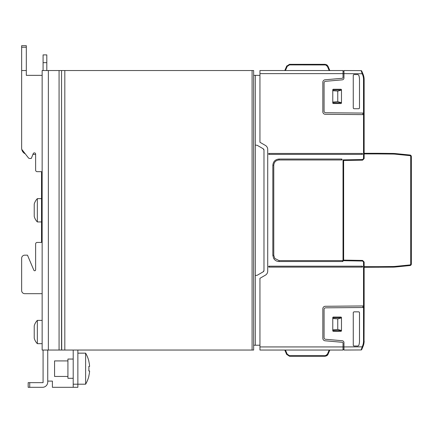 <?xml version="1.0" encoding="UTF-8"?>
<svg xmlns="http://www.w3.org/2000/svg" width="433" height="433" viewBox="0 0 433 433"><rect width="100%" height="100%" fill="white"/><g stroke="black" fill="none" stroke-linecap="round" stroke-linejoin="round"><path stroke-width="0.65" d="M37.341 221.934A12.422 12.422 0 0 1 34.229 216.424L34.229 204.154A12.422 12.422 0 0 1 37.341 198.644L37.341 221.934L41.525 221.934M41.525 198.644L37.341 198.644M42.147 320.382L37.341 320.382L37.341 343.678A12.422 12.422 0 0 1 34.229 338.162L34.229 325.897A12.422 12.422 0 0 1 37.341 320.382M42.147 343.678L37.341 343.678M73.204 359.049L67.927 359.049L67.927 378.307L73.204 378.307M85.626 384.206A31.057 31.057 0 0 0 88.895 376.082L88.819 376.028A30.97 30.97 180 0 0 89.62 370.967L88.819 370.967A30.175 30.175 180 0 0 88.895 369.555L88.895 367.801A30.175 30.175 180 0 0 88.819 366.388L89.62 366.388A30.97 30.97 180 0 0 88.819 361.328L88.895 361.274A31.057 31.057 0 0 0 85.626 353.149L85.626 384.206L77.864 384.206L77.864 350.043M85.626 353.149L77.864 353.149M67.927 360.916L54.569 360.916L54.569 376.445L67.927 376.445M362.123 267.123A0.465 0.465 0 0 0 362.589 266.658A0.465 0.465 0 0 0 362.123 266.192L269.11 266.192A0.465 0.465 0 0 0 268.644 266.658A0.465 0.465 0 0 0 269.11 267.123L362.123 267.123L362.123 266.192A0.465 0.465 0 0 1 362.589 266.658A0.465 0.465 0 0 0 362.123 266.192M342.557 261.532A0.465 0.465 0 0 0 343.023 261.067A0.465 0.465 0 0 0 342.557 260.601L279.047 260.601L274.755 258.393L273.77 255.318L273.77 165.254C274.078 162.05 275.837 160.291 279.047 159.977L341.626 159.977A0.465 0.465 0 0 0 342.092 159.512A0.465 0.465 0 0 0 341.626 159.046L279.047 159.046C275.28 159.409 273.207 161.482 272.839 165.254L272.839 255.318L273.651 258.393C274.885 260.406 276.682 261.451 279.047 261.532L342.557 261.532L342.557 261.067L343.023 261.067M268.644 153.921A0.465 0.465 0 0 0 269.11 154.386L362.123 154.386A0.465 0.465 0 0 0 362.589 153.921A0.465 0.465 0 0 0 362.123 153.455L269.11 153.455A0.465 0.465 0 0 0 268.644 153.921M411.35 160.654L411.35 177M411.35 156.567L410.728 156.567L410.728 264.011A0.931 0.931 0 0 1 409.889 264.936L395.556 266.371L395.616 266.988L409.954 265.553A1.553 1.553 0 0 0 411.35 264.011L411.35 156.567A1.553 1.553 0 0 0 409.954 155.025L395.616 153.591A31.057 31.057 0 0 0 392.818 153.439L378.117 153.298L378.117 153.921L364.142 153.921L364.142 153.298L378.117 153.298M409.889 264.936L409.954 265.553A1.553 1.553 0 0 0 411.35 264.011L410.728 264.011M395.616 266.988A31.057 31.057 0 0 1 392.818 267.139A31.057 31.057 0 0 0 395.616 266.988M378.117 266.658L364.142 266.658L364.142 267.28L392.818 267.139L392.812 266.517L378.117 266.658L378.117 267.28M364.142 266.658L364.142 262.019L362.589 260.439L343.645 260.109L343.645 160.491L362.589 160.161L364.142 158.581L364.142 153.921M326.926 64.89L327.992 66.217L326.926 64.89L325.134 64.322L326.926 64.89L327.992 66.217L326.926 64.89L325.134 64.322L326.926 64.89L327.992 66.217L326.926 64.89L325.134 64.322L326.926 64.89L325.134 64.322L326.926 64.89L327.992 66.217L326.926 64.89L327.992 66.217L326.926 64.89L325.134 64.322L326.926 64.89L327.992 66.217L326.926 64.89L325.134 64.322L289.488 64.322L286.63 66.217L289.488 64.322L286.63 66.217L289.488 64.322L286.63 66.217L289.488 64.322L286.63 66.217L289.488 64.322L325.134 64.322L326.926 64.89M284.795 70.536L279.556 70.536L284.795 70.536L286.63 66.217L289.488 64.322L286.63 66.217L284.795 70.536L279.556 70.536L284.795 70.536L286.63 66.217L284.795 70.536L286.63 66.217L287.198 66.417L289.488 64.901L325.632 64.95L327.418 66.417L327.992 66.217L329.827 70.536L327.992 66.217L329.827 70.536L259.946 70.536L259.946 73.637L343.023 73.637L343.023 77.366A0.931 0.931 0 0 1 342.173 78.297L325.107 79.786A2.484 2.484 0 0 0 322.839 82.265L322.839 111.811A2.484 2.484 0 0 0 325.302 114.296L363.525 114.626L363.525 158.592L362.589 159.539L343.023 159.88L343.023 260.698L362.589 261.039L364.142 262.642M259.946 70.536L343.023 70.536L343.023 73.637L343.959 73.637L343.959 77.989A1.862 1.862 0 0 1 342.254 79.845L325.497 81.312A1.553 1.553 0 0 0 324.079 82.855L324.079 111.194A1.553 1.553 0 0 0 325.621 112.742L363.525 113.078L363.525 114.626L364.142 114.631L364.142 153.298M329.827 350.043L327.992 354.362L329.827 350.043L327.992 354.362L326.926 355.688L327.992 354.362L326.926 355.688L325.134 356.256L326.926 355.688L327.992 354.362L326.926 355.688L325.134 356.256L326.926 355.688L327.992 354.362L326.926 355.688L325.134 356.256L326.926 355.688L327.992 354.362L326.926 355.688L325.134 356.256L326.926 355.688L327.992 354.362L326.926 355.688L325.134 356.256L326.926 355.688L325.134 356.256L289.488 356.256L286.63 354.362L289.488 356.256L286.63 354.362L289.488 356.256L286.63 354.362L289.488 356.256L286.63 354.362L289.488 356.256L325.134 356.256L326.926 355.688L327.835 354.681L329.827 350.043L327.992 354.362L327.418 354.162L329.167 350.043M286.63 354.362L289.488 356.256L286.63 354.362L289.488 356.256L286.63 354.362L284.795 350.043L286.63 354.362L284.795 350.043L286.63 354.362L287.198 354.162L289.488 355.677L325.134 355.677L325.134 356.256M364.142 79.585L364.029 77.794L364.142 79.585A13.975 13.975 0 0 0 363.033 74.13L361.707 71.001A0.622 0.622 0 0 0 361.138 70.622A0.622 0.622 0 0 1 361.707 71.001L361.707 71.001A0.622 0.622 0 0 0 361.138 70.622A0.622 0.622 0 0 1 361.707 71.001L362.762 73.491L361.777 71.174L362.762 73.491L362.194 73.734L362.459 74.368A13.353 13.353 0 0 1 363.525 79.585L364.142 79.585L364.142 114.631M364.039 342.682L364.142 340.988A13.975 13.975 0 0 1 363.033 346.449L361.707 349.577A0.622 0.622 0 0 1 361.138 349.956A0.622 0.622 0 0 0 361.707 349.577L361.707 349.577A0.622 0.622 0 0 1 361.138 349.956A0.622 0.622 0 0 0 361.707 349.577L362.762 347.087L361.777 349.404L362.762 347.087L361.788 349.388L362.762 347.087L362.194 346.844L362.459 346.205A13.353 13.353 0 0 0 363.525 340.988L363.525 305.947L325.302 306.283A2.484 2.484 0 0 0 322.839 308.767L322.839 338.314A2.484 2.484 0 0 0 325.107 340.787L342.173 342.281A0.931 0.931 0 0 1 343.023 343.212L343.023 346.936L343.959 346.936L343.959 342.59A1.862 1.862 0 0 0 342.254 340.733L325.497 339.266A1.553 1.553 0 0 1 324.079 337.718L324.079 309.384A1.553 1.553 0 0 1 325.621 307.831L364.142 307.495L364.039 342.682M279.047 260.601L274.755 258.393L279.047 260.601L279.047 261.532M269.11 266.192A0.465 0.465 0 0 0 268.644 266.658A0.465 0.465 0 0 0 269.11 267.123L269.11 266.192A0.465 0.465 0 0 0 268.644 266.658M363.541 158.57L364.142 158.559M343.023 160.502L343.645 160.491M289.488 64.901L289.488 64.322L286.63 66.217L289.488 64.322L325.134 64.322L325.134 64.901M364.142 307.495L364.142 267.28M363.525 305.947L364.142 305.942L363.525 305.947L363.525 261.987L364.142 262.62M363.514 307.5L363.514 305.947M325.497 339.266A1.553 1.553 0 0 1 324.079 337.718M325.621 307.831A1.553 1.553 0 0 0 324.079 309.384M333.399 317.048L340.852 317.048A0.622 0.622 0 0 1 341.475 317.665L341.475 330.709A0.622 0.622 0 0 1 340.852 331.332L333.399 331.332A0.622 0.622 0 0 1 332.777 330.709L332.777 317.665A0.622 0.622 0 0 1 333.399 317.048M354.189 311.83L358.567 311.83A0.931 0.931 -45 0 1 359.504 312.761L359.504 340.988A13.991 13.991 0 0 1 358.795 345.382L358.795 345.382A13.975 13.975 0 0 0 359.487 340.988L359.487 312.778A0.931 0.931 -45 0 0 358.551 311.847L354.205 311.847A0.931 0.931 -135 0 0 353.258 312.761L353.258 345.09A0.931 0.931 135 0 0 354.189 346.021L357.907 346.021L358.708 345.529L357.896 346.005L354.205 346.005A0.931 0.931 135 0 1 353.274 345.074L353.274 312.778A0.931 0.931 -135 0 1 354.205 311.847L354.205 311.847M343.959 350.043L343.959 346.936L362.194 346.844L361.138 349.956L343.959 350.043M343.959 349.42L343.023 349.42M343.023 350.043L343.023 346.936L259.946 346.936L259.946 350.043L343.023 350.043M361.138 349.956A0.622 0.622 0 0 0 361.707 349.577A0.622 0.622 0 0 1 361.138 349.956M259.946 345.204L255.291 345.231L255.291 75.347L253.646 75.337M253.646 345.236L255.291 345.231M332.777 329.876L337.762 329.486L341.475 330.482M332.777 318.504L337.762 318.894L341.475 317.892M341.475 330.579L332.777 330.579M332.777 317.8L341.475 317.8M255.291 75.347L259.946 75.369M263.984 150.116A1.553 1.553 0 0 0 263.21 148.773L263.984 150.116L263.984 270.463L263.21 271.805A1.553 1.553 0 0 0 263.984 270.463M259.946 73.637L259.946 142.273L265.386 145.412A4.66 4.66 0 0 1 267.713 149.445L267.713 271.128A4.66 4.66 0 0 1 265.386 275.166L259.946 278.305L259.946 346.936M255.291 145.071L257.191 145.299L263.21 148.773M263.21 271.805L257.191 275.28L255.291 275.507M363.525 158.592L364.142 157.937M363.514 113.078L363.514 114.626M363.525 79.585L363.525 113.078L364.142 113.083M340.852 103.53L333.399 103.53A0.622 0.622 0 0 1 332.777 102.908L332.777 89.864A0.622 0.622 0 0 1 333.399 89.247L340.852 89.247A0.622 0.622 0 0 1 341.475 89.864L341.475 102.908A0.622 0.622 0 0 1 340.852 103.53M358.551 108.732L354.205 108.732A0.931 0.931 135 0 1 353.258 107.817L353.258 75.488L353.274 107.801A0.931 0.931 135 0 0 354.205 108.732L358.551 108.732A0.931 0.931 45 0 0 359.487 107.801L359.487 79.585L359.487 107.801M353.274 75.504A0.931 0.931 -135 0 1 354.205 74.568L357.896 74.568L358.784 75.212A13.975 13.975 0 0 1 359.487 79.585A13.991 13.991 0 0 0 358.795 75.196L357.907 74.552L354.189 74.552A0.931 0.931 -135 0 0 353.258 75.488M358.567 108.748A0.931 0.931 45 0 0 359.504 107.817M343.023 260.098L343.645 260.109M364.142 262.019L363.541 262.008M343.959 71.153L343.023 71.153L343.959 71.153M362.194 73.734L361.138 70.622L343.959 70.536L343.959 73.637L362.194 73.734L362.459 74.368L363.033 74.13M361.138 70.622A0.622 0.622 0 0 1 361.707 71.001A0.622 0.622 0 0 0 361.138 70.622M269.196 70.536L269.819 70.536M332.777 90.703L337.762 91.092L341.475 90.091M332.777 102.074L337.762 101.685L341.475 102.681M341.475 89.999L332.777 89.999M332.777 102.778L341.475 102.778M77.864 387.313L73.204 387.313L77.864 387.313L77.864 384.206L73.204 384.206L73.204 350.043M73.204 384.206L73.204 387.313L52.398 387.313L52.398 381.1L47.738 381.1M89.62 366.388L88.819 366.388M89.62 370.967L88.819 370.967M29.725 382.653L28.172 382.653L28.172 387.313L42.456 387.313L29.725 387.313L29.725 382.653L43.078 382.653L43.078 350.043M47.738 350.043L47.738 382.03A5.277 5.277 0 0 1 42.456 387.313M47.738 382.03L47.738 376.753M47.738 363.087L47.738 355.942M43.078 355.942L43.078 363.087M43.078 376.753L43.078 382.653M24.757 293.677L42.147 293.677L24.757 293.677A3.107 3.107 0 0 1 21.65 290.57L21.65 258.274A3.107 3.107 0 0 1 24.757 255.167L27.474 255.167L24.757 255.167M26.31 45.687L21.65 45.687L26.31 45.687L21.65 45.687L26.31 45.687L26.31 70.536L21.65 70.536L21.65 148.173A6.214 6.214 0 0 0 21.764 149.347L28.426 157.877A1.553 1.553 0 0 0 29.65 158.473L31.279 158.473L33.233 153.634A1.245 1.245 0 0 1 35.625 154.099L35.625 170.12A1.553 1.553 0 0 0 37.178 171.674L41.525 171.674L37.178 171.674L41.525 171.674L41.525 242.431L37.178 242.431A1.553 1.553 0 0 0 35.625 243.985L35.625 269.819A0.931 0.931 0 0 1 33.834 270.181L27.474 255.167M21.65 45.687L21.65 148.173M26.31 75.347L42.147 75.347L26.31 75.347L26.31 70.536M21.65 258.274L21.65 290.57M21.764 149.347A6.214 6.214 0 0 0 25.249 153.812M35.625 154.386L35.625 170.12L35.625 154.386L32.93 154.386M33.834 270.181A0.931 0.931 0 0 0 35.625 269.819A0.931 0.931 0 0 1 33.834 270.181M41.525 171.674L41.525 191.402M41.525 229.176L41.525 242.431M43.078 70.536L43.078 62.661L46.807 62.661L46.807 70.536M46.807 62.661L46.807 54.899L43.078 54.899L43.078 62.661M43.078 54.899L46.807 54.899M61.556 350.043L61.556 70.536L42.147 70.536L42.147 350.043L61.713 350.043L61.556 70.536M252.093 350.043L252.093 70.536L253.646 70.536L253.646 350.043L61.713 350.043M252.093 70.536L61.713 70.536M341.626 159.046L341.626 159.977M269.11 154.386L269.11 153.455M362.123 153.455L362.123 154.386M395.556 266.371A30.434 30.434 0 0 1 392.812 266.517M410.728 156.567A0.931 0.931 0 0 0 409.889 155.642L395.556 154.208L395.616 153.591M409.889 155.642L409.954 155.025M395.556 154.208A30.434 30.434 0 0 0 392.812 154.056L392.818 153.439M392.812 154.056L378.117 153.921M327.418 66.417L329.167 70.536M285.45 70.536L287.198 66.417M326.926 65.664L325.632 64.95M325.134 355.677L326.926 354.914L325.632 355.623L327.418 354.162M289.488 356.256L289.488 355.677M285.45 350.043L287.198 354.162M362.903 307.506L362.903 305.952M363.525 340.988L364.142 340.988M362.459 346.205L363.033 346.449M337.762 318.894L337.762 329.486M279.047 159.046L279.047 159.977M272.839 165.254L273.77 165.254M272.839 255.318L273.77 255.318M342.557 260.601L342.557 261.067M362.903 113.073L362.903 114.621M337.762 101.685L337.762 91.092M21.65 47.24L26.31 47.24M59.072 350.043L59.072 70.536M48.361 350.043L48.361 70.536M64.82 350.043L64.82 70.536M286.63 66.217L286.781 65.897"/></g></svg>
